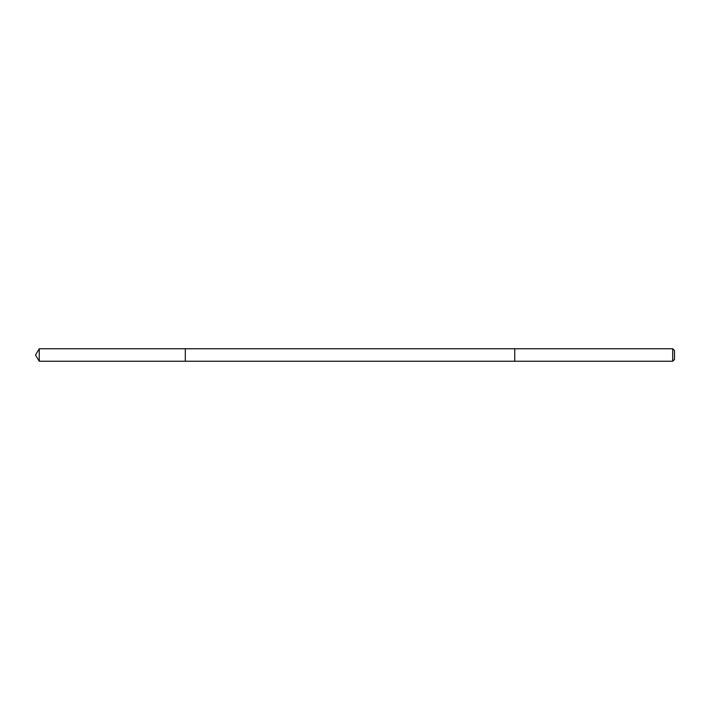 <?xml version="1.0" encoding="UTF-8"?>
<svg xmlns="http://www.w3.org/2000/svg" width="710" height="710" viewBox="0 0 710 710"><rect width="100%" height="100%" fill="white"/><g stroke="black" fill="none" stroke-linecap="round" stroke-linejoin="round"><path stroke-width="0.53" stroke-dasharray="3.55 2.66" d="M185.31 357.911L185.31 348.761L185.31 357.911M39.254 361.239L39.254 348.761M514.75 357.911L514.75 348.761L514.75 357.911M672.698 361.239L672.698 348.761M674.5 359.438L674.5 350.562"/><path stroke-width="1.06" d="M185.31 361.239L185.31 348.761L39.254 348.761L39.254 361.239L185.31 361.239L185.31 348.761L514.75 348.761L514.75 361.239L39.254 361.239L35.5 355L39.254 361.239M514.75 352.089L514.75 361.239L672.698 361.239L672.698 348.761L514.75 348.761L514.75 352.089M672.698 348.761L674.5 350.562L674.5 359.438L672.698 361.239M35.5 355L39.254 348.761"/></g></svg>

